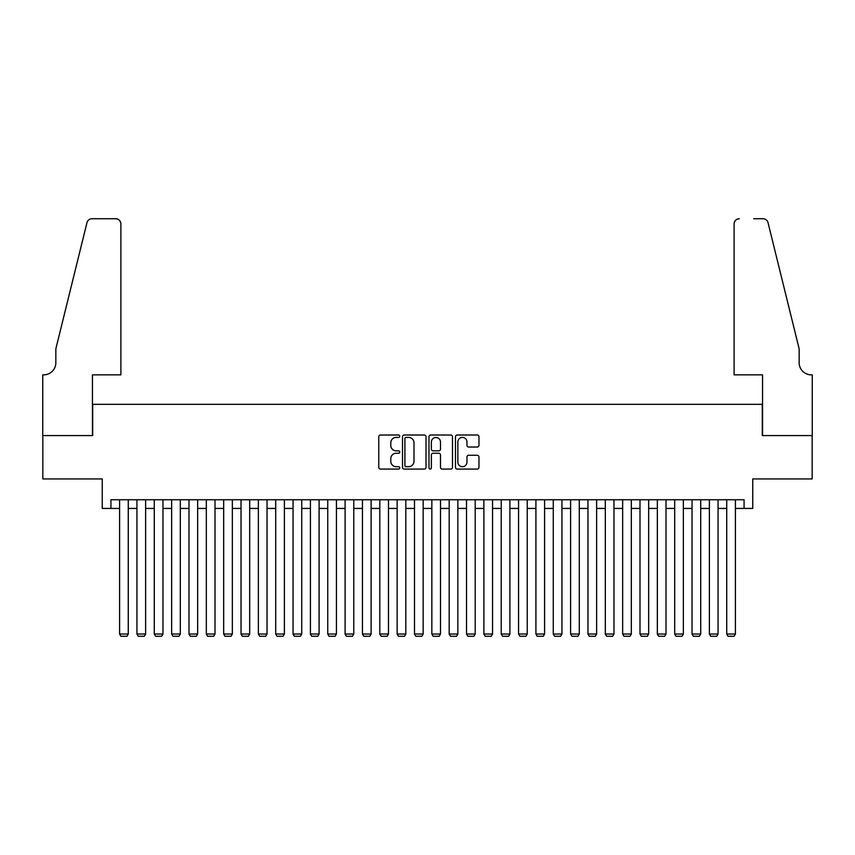 <?xml version="1.0" encoding="UTF-8"?>
<svg xmlns="http://www.w3.org/2000/svg" width="855" height="855" viewBox="0 0 855 855"><rect width="100%" height="100%" fill="white"/><g stroke="black" fill="none" stroke-linecap="round" stroke-linejoin="round"><path stroke-width="1.28" d="M399.745 436.21A1.197 1.197 0 0 0 398.558 435.013L380.464 435.013A1.699 1.699 0 0 0 378.765 436.723L378.765 467.375A1.699 1.699 0 0 0 380.464 469.074L398.558 469.074A1.197 1.197 0 0 0 399.745 467.877A1.197 1.197 0 0 0 398.558 466.691L396.218 466.691A5.451 5.451 0 0 1 390.767 461.24L390.767 458.686A5.451 5.451 0 0 1 396.218 453.236L398.558 453.236A1.197 1.197 0 0 0 399.745 452.049A1.197 1.197 0 0 0 398.558 450.852L396.218 450.852A5.451 5.451 0 0 1 390.767 445.402L390.767 442.847A5.451 5.451 0 0 1 396.218 437.407L398.558 437.407A1.197 1.197 0 0 0 399.745 436.21M477.261 447.026A1.699 1.699 0 0 0 478.96 445.316L478.96 436.723A1.699 1.699 0 0 0 477.261 435.013L457.169 435.013A1.699 1.699 0 0 0 455.469 436.723L455.469 467.375A1.699 1.699 0 0 0 457.169 469.074L477.261 469.074A1.699 1.699 0 0 0 478.96 467.375L478.96 456.987A1.699 1.699 0 0 0 477.261 455.277L468.658 455.277A1.699 1.699 0 0 0 466.958 456.987L466.958 462.138A4.553 4.553 0 0 1 462.405 466.691A4.553 4.553 0 0 1 457.853 462.138L457.853 441.96A4.553 4.553 0 0 1 462.405 437.407A4.553 4.553 0 0 1 466.958 441.96L466.958 445.316A1.699 1.699 0 0 0 468.658 447.026L477.261 447.026M110.926 508.426L110.926 499.748L744.074 499.748L744.074 508.426L752.753 508.426L752.753 478.928L812.164 478.928L812.164 435.569L762.297 435.569L762.297 404.34L92.703 404.34L92.703 435.569L42.836 435.569L42.836 478.928L102.247 478.928L102.247 508.426L119.593 508.426M426.014 436.723A1.699 1.699 0 0 0 424.304 435.013L404.212 435.013A1.699 1.699 0 0 0 402.513 436.723L402.513 467.375A1.699 1.699 0 0 0 404.212 469.074L424.304 469.074A1.699 1.699 0 0 0 426.014 467.375L426.014 436.723M430.696 435.013L450.788 435.013A1.699 1.699 0 0 1 452.487 436.723L452.487 467.375A1.699 1.699 0 0 1 450.788 469.074L442.185 469.074A1.699 1.699 0 0 1 440.485 467.375L440.485 454.946A1.699 1.699 0 0 0 438.775 453.236L433.079 453.236A1.699 1.699 0 0 0 431.369 454.946L431.369 467.877A1.197 1.197 0 0 1 430.183 469.074A1.197 1.197 0 0 1 428.986 467.877L428.986 436.723A1.699 1.699 0 0 1 430.696 435.013M128.271 508.426L136.939 508.426M145.617 508.426L154.285 508.426M162.963 508.426L171.641 508.426M180.309 508.426L188.987 508.426M197.655 508.426L206.333 508.426M215 508.426L223.679 508.426M232.346 508.426L241.025 508.426M249.692 508.426L258.37 508.426M267.038 508.426L275.716 508.426M284.394 508.426L293.062 508.426M301.74 508.426L310.408 508.426M319.086 508.426L327.754 508.426M336.432 508.426L345.099 508.426M353.778 508.426L362.445 508.426M371.123 508.426L379.802 508.426M388.469 508.426L397.148 508.426M405.815 508.426L414.493 508.426M423.161 508.426L431.839 508.426M440.507 508.426L449.185 508.426M457.853 508.426L466.531 508.426M475.198 508.426L483.877 508.426M492.555 508.426L501.222 508.426M509.901 508.426L518.568 508.426M527.246 508.426L535.914 508.426M544.592 508.426L553.26 508.426M561.938 508.426L570.606 508.426M579.284 508.426L587.962 508.426M596.63 508.426L605.308 508.426M613.976 508.426L622.654 508.426M631.321 508.426L640 508.426M648.667 508.426L657.345 508.426M666.013 508.426L674.691 508.426M683.359 508.426L692.037 508.426M700.715 508.426L709.383 508.426M718.061 508.426L726.729 508.426M735.407 508.426L744.074 508.426M406.093 437.407A1.197 1.197 0 0 0 404.896 438.594L404.896 465.494A1.197 1.197 0 0 0 406.093 466.691L408.562 466.691A5.451 5.451 0 0 0 414.002 461.24L414.002 442.847A5.451 5.451 0 0 0 408.562 437.407L406.093 437.407M440.485 442.046A4.553 4.553 0 0 0 435.932 437.493A4.553 4.553 0 0 0 431.369 442.046L431.369 449.153A1.699 1.699 0 0 0 433.079 450.852L438.775 450.852A1.699 1.699 0 0 0 440.485 449.153L440.485 442.046M128.271 499.748L128.271 634.015L119.593 634.015L119.593 499.748M128.271 634.015L126.968 636.27L120.897 636.27L119.593 634.015M120.897 374.853L120.897 223.935A5.205 5.205 0 0 0 115.692 218.73L92.019 218.73A5.205 5.205 0 0 0 86.964 222.685L55.842 348.829L55.842 362.712A12.141 12.141 0 0 1 43.701 374.853L42.75 374.853L42.75 435.569L92.447 435.569L92.447 374.853L120.897 374.853L120.897 223.935C120.566 220.793 118.834 219.062 115.692 218.73L101.296 218.73M86.964 222.685C88.289 219.842 88.289 219.842 86.964 222.685C88.289 219.842 88.289 219.842 86.964 222.685M55.842 362.712A12.141 12.141 0 0 1 43.701 374.853M734.103 374.853L734.103 223.935L734.103 374.853L762.553 374.853L762.553 435.569L812.25 435.569L812.25 374.853L811.299 374.853A12.141 12.141 0 0 1 799.158 362.712A12.141 12.141 0 0 0 811.299 374.853M789.614 310.151L768.036 222.685L799.158 348.829L799.158 362.712M753.704 218.73L762.981 218.73A5.205 5.205 0 0 1 768.036 222.685C766.711 219.842 766.711 219.842 768.036 222.685C766.711 219.842 766.711 219.842 768.036 222.685M739.308 218.73A5.205 5.205 0 0 0 734.103 223.935C734.434 220.793 736.166 219.062 739.308 218.73M145.617 499.748L145.617 634.015L136.939 634.015L136.939 499.748M145.617 634.015L144.313 636.27L138.243 636.27L136.939 634.015M162.963 499.748L162.963 634.015L154.285 634.015L154.285 499.748M162.963 634.015L161.659 636.27L155.589 636.27L154.285 634.015M180.309 499.748L180.309 634.015L171.641 634.015L171.641 499.748M180.309 634.015L179.005 636.27L172.934 636.27L171.641 634.015M197.655 499.748L197.655 634.015L188.987 634.015L188.987 499.748M197.655 634.015L196.351 636.27L190.28 636.27L188.987 634.015M215 499.748L215 634.015L206.333 634.015L206.333 499.748M215 634.015L213.697 636.27L207.626 636.27L206.333 634.015M232.346 499.748L232.346 634.015L223.679 634.015L223.679 499.748M232.346 634.015L231.053 636.27L224.972 636.27L223.679 634.015M249.692 499.748L249.692 634.015L241.025 634.015L241.025 499.748M249.692 634.015L248.399 636.27L242.328 636.27L241.025 634.015M267.038 499.748L267.038 634.015L258.37 634.015L258.37 499.748M267.038 634.015L265.745 636.27L259.674 636.27L258.37 634.015M284.394 499.748L284.394 634.015L275.716 634.015L275.716 499.748M284.394 634.015L283.091 636.27L277.02 636.27L275.716 634.015M301.74 499.748L301.74 634.015L293.062 634.015L293.062 499.748M301.74 634.015L300.436 636.27L294.366 636.27L293.062 634.015M319.086 499.748L319.086 634.015L310.408 634.015L310.408 499.748M319.086 634.015L317.782 636.27L311.712 636.27L310.408 634.015M336.432 499.748L336.432 634.015L327.754 634.015L327.754 499.748M336.432 634.015L335.128 636.27L329.057 636.27L327.754 634.015M353.778 499.748L353.778 634.015L345.099 634.015L345.099 499.748M353.778 634.015L352.474 636.27L346.403 636.27L345.099 634.015M371.123 499.748L371.123 634.015L362.445 634.015L362.445 499.748M371.123 634.015L369.82 636.27L363.749 636.27L362.445 634.015M388.469 499.748L388.469 634.015L379.802 634.015L379.802 499.748M388.469 634.015L387.165 636.27L381.095 636.27L379.802 634.015M405.815 499.748L405.815 634.015L397.148 634.015L397.148 499.748M405.815 634.015L404.511 636.27L398.441 636.27L397.148 634.015M423.161 499.748L423.161 634.015L414.493 634.015L414.493 499.748M423.161 634.015L421.857 636.27L415.787 636.27L414.493 634.015M440.507 499.748L440.507 634.015L431.839 634.015L431.839 499.748M440.507 634.015L439.214 636.27L433.143 636.27L431.839 634.015M457.853 499.748L457.853 634.015L449.185 634.015L449.185 499.748M457.853 634.015L456.559 636.27L450.489 636.27L449.185 634.015M475.198 499.748L475.198 634.015L466.531 634.015L466.531 499.748M475.198 634.015L473.905 636.27L467.835 636.27L466.531 634.015M492.555 499.748L492.555 634.015L483.877 634.015L483.877 499.748M492.555 634.015L491.251 636.27L485.18 636.27L483.877 634.015M509.901 499.748L509.901 634.015L501.222 634.015L501.222 499.748M509.901 634.015L508.597 636.27L502.526 636.27L501.222 634.015M527.246 499.748L527.246 634.015L518.568 634.015L518.568 499.748M527.246 634.015L525.943 636.27L519.872 636.27L518.568 634.015M544.592 499.748L544.592 634.015L535.914 634.015L535.914 499.748M544.592 634.015L543.288 636.27L537.218 636.27L535.914 634.015M561.938 499.748L561.938 634.015L553.26 634.015L553.26 499.748M561.938 634.015L560.634 636.27L554.564 636.27L553.26 634.015M579.284 499.748L579.284 634.015L570.606 634.015L570.606 499.748M579.284 634.015L577.98 636.27L571.91 636.27L570.606 634.015M596.63 499.748L596.63 634.015L587.962 634.015L587.962 499.748M596.63 634.015L595.326 636.27L589.255 636.27L587.962 634.015M613.976 499.748L613.976 634.015L605.308 634.015L605.308 499.748M613.976 634.015L612.672 636.27L606.601 636.27L605.308 634.015M631.321 499.748L631.321 634.015L622.654 634.015L622.654 499.748M631.321 634.015L630.028 636.27L623.947 636.27L622.654 634.015M648.667 499.748L648.667 634.015L640 634.015L640 499.748M648.667 634.015L647.374 636.27L641.303 636.27L640 634.015M666.013 499.748L666.013 634.015L657.345 634.015L657.345 499.748M666.013 634.015L664.72 636.27L658.649 636.27L657.345 634.015M683.359 499.748L683.359 634.015L674.691 634.015L674.691 499.748M683.359 634.015L682.066 636.27L675.995 636.27L674.691 634.015M700.715 499.748L700.715 634.015L692.037 634.015L692.037 499.748M700.715 634.015L699.411 636.27L693.341 636.27L692.037 634.015M718.061 499.748L718.061 634.015L709.383 634.015L709.383 499.748M718.061 634.015L716.757 636.27L710.687 636.27L709.383 634.015M735.407 499.748L735.407 634.015L726.729 634.015L726.729 499.748M735.407 634.015L734.103 636.27L728.033 636.27L726.729 634.015"/></g></svg>
